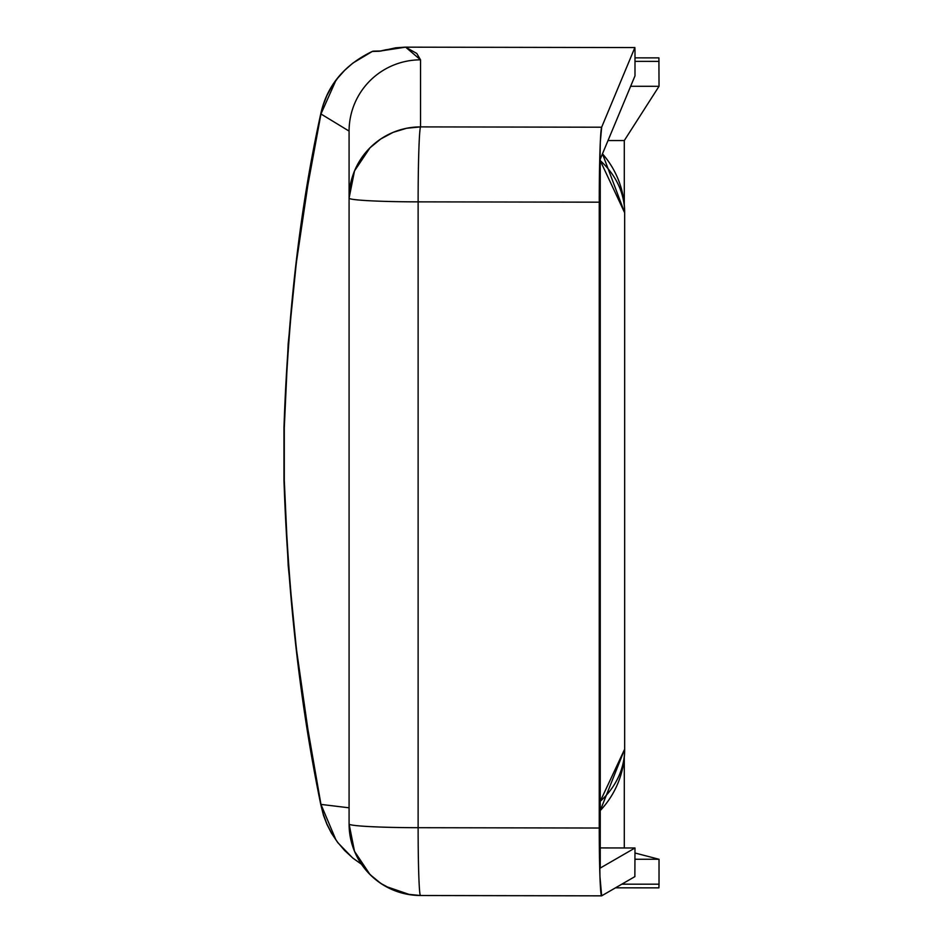 <?xml version="1.0" encoding="UTF-8"?>
<svg xmlns="http://www.w3.org/2000/svg" width="943" height="943" viewBox="0 0 943 943"><rect width="100%" height="100%" fill="white"/><g stroke="black" fill="none" stroke-linecap="round" stroke-linejoin="round"><path stroke-width="1.41" d="M624.667 749.166L624.667 212.764A89.396 75.912 180 0 0 600.243 160.64L624.667 212.764L602.483 153.827A89.396 89.396 0 0 1 624.667 212.764L624.667 749.166A89.396 89.396 0 0 1 600.243 810.567L624.667 749.166L600.243 801.302A89.396 75.912 0 0 0 624.667 749.166M634.993 859.25L659.027 859.273L659.027 884.192L621.85 884.169L659.027 884.192L659.027 859.273L634.993 853.002L659.027 859.273L634.993 859.25M658.898 887.858L659.027 884.192L658.898 887.858L615.531 887.823M624.29 847.969L624.29 757.394L624.29 847.969M624.29 204.537L624.29 140.554L659.027 86.296L658.898 57.888L634.993 57.865L658.909 57.877L659.027 86.296L630.643 86.284L659.027 86.296L624.29 140.554L608.023 140.542L624.29 140.554L624.29 204.537M634.993 61.354L659.027 61.378L634.993 61.354M601.61 895.85A71.515 2.475 -89.9 0 1 599.253 828.025L418.126 827.695A71.515 2.475 90.1 0 0 420.472 895.52L601.61 895.85A71.515 2.475 -89.9 0 1 601.61 895.85L634.863 876.636L634.993 847.981L600.243 868.067L600.243 159.178L634.993 75.853L634.993 50.957L634.993 75.853L600.243 159.178L600.243 868.067L634.993 847.981L634.863 876.636L601.658 895.838L599.96 876.684L599.253 828.025L418.126 827.695L418.126 201.861L599.253 202.179L599.253 828.025L599.253 202.179L600.314 142.004L601.658 127.211L634.863 47.574L634.993 50.957L634.875 47.563L601.658 127.211L420.531 126.892L420.531 59.833L416.794 53.468L405.631 47.162L634.875 47.563L405.007 47.162L395.695 47.81L380.583 51.099L372.285 51.464L352.835 63.098L344.619 70.383L337.57 78.304L331.618 86.803L326.879 95.62L323.319 104.72L320.962 113.985L349.087 131.101L349.087 824.005A71.515 3.701 0 0 0 418.126 827.695L418.126 201.861L599.253 202.179A71.515 2.475 -89.9 0 1 601.658 127.211L420.531 126.892L420.531 59.833L405.631 47.162L634.875 47.563M634.993 847.981L600.243 847.922L634.993 847.981M335.991 840.036L320.962 804.403A3.572 1.792 169.5 0 0 320.891 805.027A3.572 1.792 -10.5 0 1 320.962 804.403L349.087 807.809L320.962 804.403L307.842 728.974L296.432 649.173L288.193 565.517L284.291 480.364L284.291 427.804A615.378 255.6 -91.4 0 0 284.291 480.364L284.291 427.804L288.169 343.877L296.314 262.897L307.795 185.476L320.962 113.985L349.087 131.101A71.515 71.267 0 0 1 420.531 59.833A71.515 71.267 180 0 0 349.087 131.101L349.087 198.16A71.515 71.267 -0 0 1 420.531 126.892A71.515 2.475 90.1 0 0 418.126 201.861A71.515 2.475 -89.9 0 1 420.531 126.892L406.586 128.272L393.184 132.338L380.831 138.927L370.01 147.792L354.521 170.907L349.087 198.16A71.515 3.701 0 0 0 418.126 201.861A71.515 3.701 180 0 1 349.087 198.16L349.087 824.005L354.521 851.352L370.01 874.538L380.831 883.438L393.184 890.051L406.586 894.129L420.531 895.508L601.563 895.838M420.472 895.52A71.515 2.475 90.1 0 0 420.531 895.508A71.515 2.475 -89.9 0 1 420.472 895.52A71.515 2.475 -89.9 0 1 418.126 827.695A71.515 3.701 180 0 1 349.087 824.005C350.018 851.317 362.136 872.075 385.428 886.279L410.134 894.754L420.472 895.52M420.425 895.508A71.515 71.503 -0 0 1 349.087 824.005M321.245 112.582A3.572 2.098 11.2 0 0 320.891 113.207A3.572 2.098 11.2 0 0 320.962 113.985C300.404 207.802 288.181 312.404 284.291 427.804L284.291 427.804A615.378 255.6 88.6 0 0 284.291 480.364L284.291 480.364C288.322 597.308 300.546 705.317 320.962 804.403L323.319 814.269L326.879 823.923L331.618 833.258L337.57 842.205L344.619 850.492L352.835 858.059L361.452 864.212M385.958 49.767L405.631 47.162L380.595 50.981A3.572 3.253 -90.8 0 1 380.701 50.981A3.572 3.253 89.2 0 0 379.44 51.24L385.958 49.767M374.842 51.37A3.572 3.253 88.4 0 0 372.285 51.464L379.44 51.24A3.572 3.253 -90.8 0 1 380.595 50.981L373.534 51.134M372.261 51.429L372.261 51.429C344.23 64.984 327.115 85.589 320.891 113.231C300.251 206.635 287.945 311.449 283.973 427.662L283.973 480.352C287.945 597.002 300.251 705.223 320.879 805.004L323.484 815.33L326.938 824.371L331.441 833.164L337.806 842.653L352.706 858L361.487 864.26M320.891 113.231A3.572 2.098 -168.8 0 0 320.962 113.985L335.814 80.603M349.087 470.757L349.087 491.185"/></g></svg>
